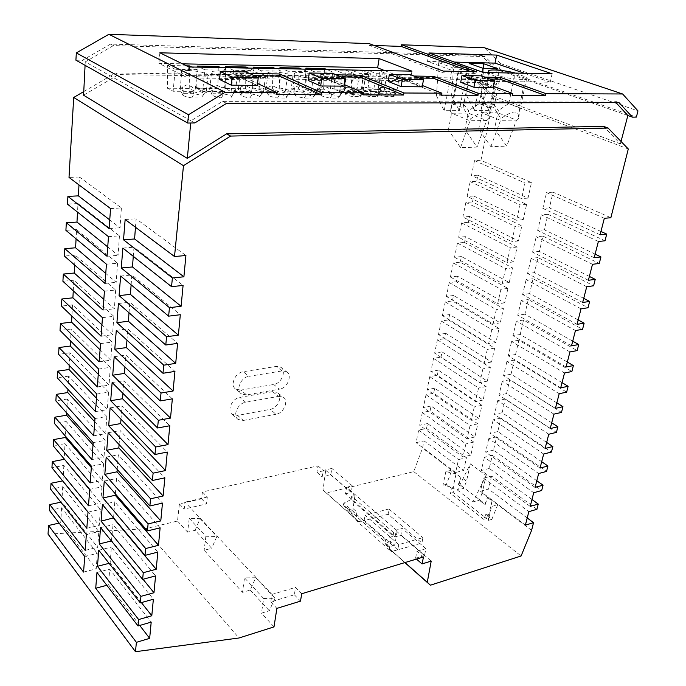 <?xml version="1.0" encoding="UTF-8"?>
<svg xmlns="http://www.w3.org/2000/svg" width="686" height="686" viewBox="0 0 686 686"><rect width="100%" height="100%" fill="white"/><g stroke="black" fill="none" stroke-linecap="round" stroke-linejoin="round"><path stroke-width="0.51" stroke-dasharray="3.43 2.57" d="M139.747 625.452L108.517 584.849L109.7 569.183L151.194 622.108M106.827 585.295L108.517 584.849M96.983 572.45L109.7 569.183M195.107 530.312L200.098 518.676L189.225 518.35L187.638 532.165L195.107 530.312L211.7 548.303L204.145 550.266L242.475 592.327L250.236 590.071L255.707 577.741L244.508 577.878L242.475 592.327M110.575 208.587L121.396 207.944L79.413 176.997L78.984 184.911M121.396 207.944L120.016 227.786L109.734 219.897M109.091 228.558L120.016 227.786M79.413 176.997L69.012 177.425M108.482 236.67L119.45 235.855L77.981 203.536L77.518 212.12M119.45 235.855L118.095 255.321L107.728 246.934M107.033 256.272L118.095 255.321M77.981 203.536L67.442 204.128M106.441 264.204L117.538 263.21L76.575 229.578L76.077 238.831M117.538 263.21L116.208 282.315L105.755 273.431M105.009 283.438L116.208 282.315M76.575 229.578L65.899 230.325M104.435 291.19L115.668 290.015L75.194 255.141L74.663 265.062M115.668 290.015L114.365 308.777L103.826 299.396M103.037 310.072L114.365 308.777M75.194 255.141L64.39 256.041M102.471 317.652L113.833 316.306L73.839 280.231L73.273 290.821M113.833 316.306L112.555 334.717L101.94 324.847M101.091 336.191L112.555 334.717M73.839 280.231L62.906 281.286M100.542 343.609L112.041 342.082L72.51 304.858L71.901 316.117M112.041 342.082L110.78 360.167L100.079 349.791M99.187 361.814L110.78 360.167M72.51 304.858L61.448 306.076M98.655 369.059L110.275 367.362L71.207 329.04L70.564 340.968M110.275 367.362L109.04 385.12L98.269 374.264M97.326 386.955L109.04 385.12M71.207 329.04L60.016 330.42M96.795 394.038L108.542 392.16L69.929 352.793L69.243 365.389M108.542 392.16L107.325 409.611L96.486 398.257M95.491 411.609L107.325 409.611M69.929 352.793L58.61 354.319M94.977 418.546L106.844 416.496L68.669 376.117L67.948 389.382M106.844 416.496L105.653 433.638L94.737 421.796M93.69 435.816L105.653 433.638M68.669 376.117L57.23 377.806M93.185 442.599L105.181 440.369L67.425 399.029L66.679 412.963M105.181 440.369L104.006 457.219L93.022 444.897M91.924 459.577L104.006 457.219M67.425 399.029L55.866 400.881M91.435 466.214L103.543 463.805L66.216 421.547L65.427 436.142M103.543 463.805L102.394 480.372L91.332 467.56M90.192 482.901L102.394 480.372M66.216 421.547L54.537 423.554M89.712 489.392L101.94 486.811L65.016 443.671L64.192 458.934M101.94 486.811L100.808 503.095L89.686 489.804M88.494 505.796L100.808 503.095M65.016 443.671L53.225 445.831M63.849 465.408L63.018 480.835L99.247 525.416L100.362 509.406L63.849 465.408L51.939 467.732M86.822 528.289L99.247 525.416M88.022 512.159L100.362 509.406M62.692 486.786L61.869 501.963L97.721 547.325L98.818 531.59L62.692 486.786L50.67 489.264M85.184 550.378L97.721 547.325M60.857 502.178L61.869 501.963M86.359 534.514L98.818 531.59M61.56 507.794L60.754 522.741L96.22 568.857L97.301 553.37L61.56 507.794L49.426 510.435M83.572 572.081L96.22 568.857M59.142 523.101L60.754 522.741M84.73 556.475L97.301 553.37M398.798 544.598L365.149 515.237L388.902 508.961L388.122 514.251L421.967 543.046L422.859 537.644L398.798 544.598L397.683 549.76L392.203 551.364L421.967 543.046M388.902 508.961L422.859 537.644M457.373 490.027L472.911 501.998L486.16 475.484L470.364 463.856L457.373 490.027L463.719 488.355L466.497 481.195L470.364 463.856M531.59 530.355L482.129 493.002L486.16 475.484M482.129 493.002L479.282 500.248L472.911 501.998M484.813 504.476L487.703 497.213L487.189 497.35L485.568 504.27L484.813 504.476L479.282 500.248M487.189 497.35L492.025 501.003L491.562 506.482L497.693 504.759L491.853 519.371L485.679 514.603L487.686 514.028L488.775 514.869L488.286 520.408L491.562 506.482M485.679 514.603L483.802 519.362L486.631 518.547L453.172 492.582L454.141 488.158L453.12 487.377L456.079 473.837L460.632 477.276L460.023 480.037L461.138 477.147L466.497 481.195M460.632 477.276L422.559 448.009L424.008 440.858L416.076 442.65L418.674 430.113L426.538 428.398L466.463 457.656L458.505 459.594L455.607 472.483L463.633 470.467L424.008 440.858M463.633 470.467L466.463 457.656M628.299 148.982L493.586 97.987L480.937 160.31L531.461 182.63L528.014 198.125L477.91 175.213L476.676 181.293L526.608 204.437L523.212 219.709L473.692 195.99L472.483 201.967L521.832 225.908L518.487 240.966L469.541 216.476L468.349 222.341L517.133 247.046L513.831 261.898L465.442 236.661L464.276 242.424L512.502 267.874L509.244 282.521L461.404 256.555L460.255 262.215L507.94 288.386L504.725 302.835L457.425 276.166L456.301 281.732L503.447 308.597L500.274 322.849L453.506 295.495L452.391 300.965L499.022 328.508L495.892 342.571L449.639 314.557L448.541 319.933L494.657 348.128L491.57 362.002L445.823 333.362L444.751 338.644L490.353 367.464L487.309 381.159L442.058 351.892L441.004 357.089L486.117 386.518L483.115 400.032L438.345 370.174L437.316 375.285L481.941 405.306L478.974 418.64L434.692 388.207L433.672 393.232L477.825 423.819L474.892 436.982L431.082 406.001L430.079 410.931L473.76 442.076L470.87 455.075L427.524 423.545L426.538 428.398M600.945 231.474L549.409 207.909L553.045 192.174L610.866 217.719M595.114 254.137L544.35 229.827L547.934 214.324L605.018 240.786M589.377 276.432L539.368 251.41L542.9 236.121L599.272 263.467M583.735 298.359L534.463 272.659L537.944 257.593L593.613 285.779M578.178 319.942L529.635 293.591L533.065 278.73L588.039 307.74M572.716 341.165L524.884 314.197L528.263 299.542L582.56 329.34M567.339 362.062L520.194 334.494L523.529 320.045L577.175 350.606M562.048 382.625L515.58 354.49L518.873 340.23L571.867 371.538M556.835 402.871L511.036 374.187L514.286 360.124L566.636 392.135M551.707 422.79L506.56 393.601L509.758 379.727L561.5 412.415M546.656 442.419L502.143 412.723L505.299 399.038L556.432 432.386M541.691 461.738L497.796 431.571L500.909 418.066L551.441 452.057M536.795 480.766L493.508 450.145L496.587 436.819L546.536 471.419M531.967 499.502L489.281 468.461L492.316 455.298L541.691 490.499M491.545 476.041L488.518 489.058L480.44 491.227L483.536 478.125L491.545 476.041L536.932 509.295M527.217 517.964L488.518 489.058M492.025 501.003L488.775 514.869M486.631 518.547L487.686 514.028M459.148 484.102L458.402 484.29L460.006 480.029L459.148 484.102L485.568 504.27M483.802 519.362L450.368 493.32L453.172 492.582M454.141 488.158L452.151 488.681L450.368 493.32M452.151 488.681L449.433 486.58L453.12 487.377M446.466 484.29L442.985 485.182L449.433 486.58L446.466 484.29L451.851 470.133L445.84 471.634L456.079 473.837M458.402 484.29L463.719 488.355M627.862 115.531L495.532 69.097L499.425 69.183L636.394 117.083M109.091 563.335L110.154 563.069L111.355 547.136L153.364 599.23M98.758 550.223L111.355 547.136M141.385 602.582L110.154 563.069M111.432 540.98L113.053 524.687L155.568 575.906M100.559 527.594L113.053 524.687M143.022 579.258L111.827 540.885M113.567 517.87L114.776 501.809L157.823 552.119M102.403 504.544L114.776 501.809M115.368 493.886L116.534 478.502L160.121 527.851M104.272 481.058L116.534 478.502M117.212 469.456L118.318 454.758L162.471 503.104M106.184 457.125L118.318 454.758M119.09 444.571L120.144 430.551L164.863 477.842M108.131 432.746L120.144 430.551M121.002 419.206L122.005 405.88L167.298 452.057M110.112 407.887L122.005 405.88M122.948 393.361L123.9 380.721L169.794 425.74M112.135 382.548L123.9 380.721M124.938 367.019L125.838 355.074L172.34 398.866M114.193 356.711L125.838 355.074M126.961 340.153L127.81 328.903L174.939 371.418M116.294 330.36L127.81 328.903M129.019 312.765L129.817 302.209L177.597 343.377M118.446 303.478L129.817 302.209M131.129 284.827L131.875 274.966L180.307 314.728M120.633 276.055L131.875 274.966M133.273 256.332L133.967 247.166L183.085 285.445M122.863 248.075L133.967 247.166M135.468 227.255L136.102 218.791L185.915 255.509M125.144 219.511L136.102 218.791M83.581 95.2L118.575 74.594L476.033 79.55L493.903 96.212L499.151 70.366L484.942 56.621L113.464 45.576L85.253 61.894L190.94 120.787L190.725 123M83.761 91.581L115.582 72.956L118.575 74.594M621.027 141.445L620.384 143.863L603.474 126.353M194.824 122.948L190.94 120.787L222.667 101.357L614.459 100.996L615.882 102.54M85.081 65.324L85.253 61.894L82.389 60.299L110.575 44.093L481.401 55.403L495.532 69.097M75.906 60.162L82.389 60.299M470.87 71.636L475.87 73.445L442.985 72.853L369.042 45.293L369.197 43.621M369.042 45.293L374.179 45.473M499.425 69.183L500.566 63.592L484.419 47.754M484.942 56.621L481.401 55.403M110.575 44.093L113.464 45.576M257.319 85.407L245.288 79.748L219.494 79.447M422.224 86.822L409.216 81.694L388.199 81.445M344.029 86.153L331.424 80.768L308.203 80.494M493.097 87.431L479.814 82.526L460.709 82.303M249.498 73.488L235.718 73.273L257.55 83.495M335.96 74.843L320.739 74.603L344.261 84.601M414.001 76.052L397.674 75.803L422.447 85.536M484.779 77.158L467.62 76.892L493.32 86.342M411.952 71.147L410.305 80.674L187.793 77.887L158.938 63.361L182.467 63.841M188.856 66.962L187.793 77.887M159.855 52.796L158.938 63.361M384.769 70.641L410.305 80.674M397.683 549.76L364.137 520.288L357.8 521.977L391.26 551.638L392.203 551.364L389.348 548.706L404.997 562.554M324.418 69.509L323.586 89.24L329.897 92.018L332.821 72.021L326.905 69.552M332.821 72.021L314.102 71.696L311.273 91.924L305.021 89.12L323.586 89.24M311.273 91.924L329.897 92.018M305.021 89.12L305.819 68.171M314.102 71.696L308.237 69.2M395.025 536.881L396.379 530.072L346.593 487.266L345.444 493.834L395.025 536.881L400.856 535.226L402.219 528.443L396.379 530.072M404.86 562.589L392.521 551.664M364.137 520.288L365.149 515.237M48.037 534.111L144.737 528.889L177.502 521.043L179.398 503.91L201.581 498.816L202.396 491.965L317.97 465.837L316.915 472.294L325.696 470.279L323.046 490.001L355.854 519.045L356.909 512.013L353.007 508.592L354.962 495.464L351.644 496.295L393.687 532.653L397.057 531.71L431.202 561.105M397.057 531.71L394.776 545.216L390.548 541.511L389.348 548.706M370.371 73.565L367.499 91.615L361.942 89.266L362.894 70.555L370.371 73.565L359.524 73.385L352.072 70.358L362.894 70.555M273.028 68.54L272.402 88.906L278.542 91.77L281.2 71.13L275.438 68.583M281.2 71.13L261.255 70.778L258.699 91.675L278.542 91.77M253.203 67.151L252.628 88.777L258.699 91.675M261.255 70.778L255.552 68.214M252.628 88.777L272.402 88.906M233.514 70.298L231.122 91.538L251.616 91.641L254.129 70.658L233.514 70.298L227.915 67.691M225.6 66.619L225.154 88.597L231.122 91.538M225.154 88.597L245.571 88.726L251.616 91.641M246.085 68.034L245.571 88.726M254.129 70.658L248.452 68.077M189.499 66.971L189.233 88.365L195.056 91.367L197.225 69.672L191.763 67.014M197.225 69.672L175.187 69.295L173.146 91.255L195.056 91.367M175.187 69.295L167.598 65.496L167.427 88.22L173.146 91.255M186.609 65.865L167.598 65.496M167.427 88.22L189.233 88.365M299.13 69.029L298.393 89.077L304.627 91.898L307.422 71.584L301.574 69.08M307.422 71.584L288.103 71.25L285.402 91.804L304.627 91.898M279.931 67.674L279.236 88.948L285.402 91.804M288.103 71.25L282.315 68.711M279.236 88.948L298.393 89.077M202.396 491.965L207.318 497.016L206.486 503.893L184.225 509.089L185.006 502.135L271.948 594.419L270.807 601.879L294.345 594.788L295.537 587.413L301.72 593.742M201.581 498.816L206.486 503.893M294.345 594.788L300.494 601.15M270.807 601.879L276.878 608.379M271.948 594.419L295.537 587.413M346.593 487.266L352.321 485.868L351.146 492.428L330.763 474.875L322.171 476.881L323.243 470.399L331.853 468.418L330.763 474.875M345.444 493.834L351.146 492.428M304.275 98.047L307.088 93.485L312.284 92.087L315.723 93.519C317.481 93.15 317.97 92.567 317.189 91.761L317.061 91.641C314.565 89.935 309.849 88.648 302.92 87.774L298.256 85.793L294.345 87.714L295.563 94.033L295.006 95.14C296.318 96.314 299.413 97.283 304.275 98.047L312.953 98.055L313.288 96.803C311.761 95.68 308.726 94.771 304.198 94.068L295.563 94.033M314.197 78.504C318.716 78.487 320.431 77.87 319.342 76.635C315.449 74.32 309.026 72.905 300.074 72.39C295.46 72.382 293.702 73.008 294.8 74.26C298.727 76.592 305.193 78.007 314.197 78.504M315.723 93.519L312.953 98.055M304.198 94.068L302.92 87.774M294.345 87.714L292.759 89.497C295.1 91.238 299.876 92.567 307.088 93.485M330.155 98.072L333.027 93.588L338.112 92.216L341.388 93.622L342.597 91.847C340.102 90.14 335.377 88.846 328.431 87.962L323.903 86.007L320.122 87.902L321.322 94.128L320.842 95.157C322.154 96.323 325.258 97.301 330.155 98.072L338.558 98.081L338.833 96.915C337.306 95.791 334.262 94.865 329.692 94.154L321.322 94.128M340.102 78.839C344.381 78.83 346.001 78.247 344.972 77.072C341.079 74.765 334.691 73.342 325.799 72.819C321.442 72.81 319.787 73.402 320.816 74.594C324.744 76.918 331.175 78.333 340.102 78.839M341.388 93.622L338.558 98.081M329.692 94.154L328.431 87.962M320.122 87.902L318.681 89.583C321.022 91.324 325.807 92.661 333.027 93.588M193.572 93.682L192.251 86.959L186.986 84.841L182.476 86.89C179.981 87.311 179.157 88.014 179.998 89.017L180.135 89.154C182.485 90.878 187.227 92.181 194.352 93.047L200.072 91.555L204.222 93.09L202.421 96.323C200.904 95.225 197.945 94.342 193.572 93.682L183.719 93.648L182.776 95.088C184.097 96.254 187.115 97.198 191.848 97.927L201.753 97.935M188.376 70.521C182.553 70.521 180.332 71.293 181.687 72.836C185.632 75.177 192.26 76.575 201.555 77.021C207.275 76.995 209.453 76.223 208.09 74.714C204.196 72.382 197.628 70.984 188.376 70.521M182.476 86.89L183.719 93.648M191.848 97.927L194.352 93.047M204.222 93.09C206.709 92.627 207.438 91.89 206.409 90.861L206.246 90.724C203.751 89.043 199.086 87.791 192.251 86.959M221.381 97.961L223.97 93.167L229.553 91.701L233.506 93.202C235.787 92.773 236.456 92.07 235.495 91.101L235.341 90.972C232.837 89.283 228.164 88.014 221.304 87.173L216.193 85.09L211.845 87.105L213.089 93.75L212.248 95.097C213.578 96.263 216.613 97.223 221.381 97.961L230.959 97.969L231.525 96.452C229.999 95.345 227.032 94.454 222.607 93.785L213.089 93.75M231.156 77.415C236.541 77.389 238.591 76.652 237.305 75.22C233.411 72.896 226.877 71.49 217.702 71.01C212.223 71.01 210.122 71.747 211.417 73.213C215.353 75.546 221.938 76.952 231.156 77.415M233.506 93.202L230.959 97.969M222.607 93.785L221.304 87.173M211.845 87.105C209.556 87.499 208.81 88.168 209.59 89.103L209.727 89.24C212.077 90.972 216.827 92.284 223.97 93.167M325.696 470.279L354.962 495.464M189.225 518.35L205.86 536.263L216.836 536.461L211.7 548.303M205.86 536.263L204.145 550.266M263.664 598.501L274.957 598.192L269.306 610.754L261.469 613.155L263.664 598.501L244.508 577.878M207.318 497.016L185.006 502.135M179.398 503.91L184.225 509.089M250.699 93.879L249.404 87.379L244.448 85.33L240.254 87.311C238.153 87.688 237.467 88.314 238.205 89.197L238.334 89.326C240.675 91.067 245.434 92.378 252.602 93.279L258.056 91.83L261.82 93.313L259.677 96.58C258.15 95.465 255.158 94.565 250.699 93.879L241.481 93.845L240.752 95.114C242.072 96.28 245.134 97.241 249.927 97.987L259.188 97.995M246.068 71.49C240.897 71.481 238.917 72.176 240.143 73.573C244.079 75.906 250.622 77.312 259.762 77.784C264.839 77.767 266.768 77.072 265.551 75.709C261.658 73.385 255.166 71.979 246.068 71.49M240.254 87.311L241.481 93.845M249.927 97.987L252.602 93.279M261.82 93.313C263.913 92.902 264.513 92.241 263.621 91.332L263.475 91.204C260.972 89.506 256.281 88.237 249.404 87.379M352.321 485.868L331.853 468.418M423.511 556.963L416.994 551.338L415.545 558.267L416.479 559.081M416.994 551.338L425.946 548.68L424.48 555.574L400.856 535.226M425.946 548.68L402.219 528.443M415.545 558.267L424.48 555.574M289.218 93.416C291.13 93.03 291.67 92.413 290.838 91.555L290.701 91.427C288.206 89.729 283.498 88.443 276.595 87.576L271.785 85.561L267.737 87.516C265.816 87.868 265.19 88.46 265.868 89.291L265.997 89.412C268.337 91.152 273.105 92.473 280.291 93.382L285.616 91.958L289.218 93.416L286.508 98.029L286.911 96.692C285.385 95.577 282.375 94.668 277.873 93.973L268.955 93.948L268.32 95.122C269.641 96.297 272.719 97.258 277.547 98.021L286.508 98.029M287.425 78.153C292.219 78.135 294.037 77.475 292.888 76.18C288.995 73.856 282.538 72.45 273.508 71.944C268.629 71.936 266.76 72.596 267.917 73.925C271.853 76.257 278.353 77.664 287.425 78.153M277.547 98.021L280.291 93.382M267.737 87.516L268.955 93.948M277.873 93.973L276.595 87.576M218.259 67.511L217.865 88.545L223.799 91.504L226.148 70.178L220.575 67.554M226.148 70.178L204.84 69.809L202.619 91.401L223.799 91.504M197.079 66.062L196.771 88.408L202.619 91.401M204.84 69.809L199.343 67.159M196.771 88.408L217.865 88.545M245.288 79.748L246.197 71.97M409.216 81.694L410.425 74.671M331.424 80.768L332.504 73.393M479.814 82.526L481.135 75.837M483.476 72.493L481.735 81.308L427.489 61.397L454.406 62.083M428.99 52.985L427.489 61.397M524.413 73.265L550.223 82.174L481.735 81.308M479.9 71.215C464.885 68.651 457.622 68.711 458.128 71.387L469.275 75.769C482.798 79.387 500.531 80.065 496.801 76.901L485.611 72.536M515.418 73.093L526.857 77.501C530.329 80.485 513.454 79.756 500.257 76.275L489.984 72.613M467.509 67.914L453.858 63.018L438.688 62.64L452.271 67.588L444.219 110.703L459.32 110.592L467.509 67.914L452.271 67.588M552.076 73.779L550.223 82.174M488.775 118.764L486.648 120.522L468.126 113.079L468.632 110.712C460.658 98.938 454.535 98.981 450.265 110.849L451.774 104.992L452.82 103.672L463.093 107.771L470.313 119.004C482.704 110.094 488.852 110.017 488.775 118.764L489.907 110.918L489.521 107.625L495.875 76.197M463.093 107.771L469.275 75.769M452.82 103.672L458.831 71.944M489.521 107.625L479.171 103.603L468.632 110.712M448.412 129.843L451.568 113.224L468.126 113.079L464.919 129.508L448.412 129.843L460.555 147.636L477.079 147.096L464.919 129.508M460.555 147.636L470.004 120.762L486.648 120.522L477.079 147.096M450.265 110.849L451.568 113.224L470.004 120.762L470.313 119.004M479.171 103.603L485.336 72.527M518.607 118.369L516.507 120.101L497.847 112.804L498.319 110.489C490.619 98.956 484.745 98.998 480.697 110.618L482.172 105.275L483.51 103.595L493.869 107.608L500.9 118.601C513.128 109.88 519.028 109.803 518.607 118.369L519.645 111.372L519.216 107.47L525.75 76.686M493.869 107.608L500.257 76.275M483.51 103.595L489.727 72.519M519.216 107.47L508.798 103.526L498.319 110.489M478.691 129.234L481.949 112.95L497.847 112.804L494.537 128.908L478.691 129.234L490.876 146.65L506.74 146.135L494.537 128.908M490.876 146.65L500.54 120.324L516.507 120.101L506.74 146.135M480.697 110.618L481.949 112.95L500.54 120.324L500.9 118.601M508.798 103.526L515.143 73.085M453.858 63.018L451.551 95.826L436.459 95.783L444.219 110.703M451.551 95.826L459.32 110.592M436.459 95.783L438.688 62.64M482.833 68.248L474.506 110.48L488.998 110.377L497.453 68.566M483.347 68.257L481.212 95.903L466.729 95.86L474.506 110.48M481.212 95.903L488.998 110.377M466.729 95.86L469.13 63.395M476.427 71.738L475.87 73.445M443.293 71.104L442.985 72.853M363.426 94.882L320.705 76.618L320.739 74.603M340.908 76.909L320.705 76.618M222.667 101.357L226.586 103.354M618.952 102.54L614.459 100.996M489.993 79.044L467.492 78.719L512.485 95.345M467.62 76.892L467.492 78.719M419.103 78.032L397.588 77.724L441.664 95.131M397.674 75.803L397.588 77.724M276.544 94.617L235.735 75.4L235.718 73.273M235.727 75.4L254.223 75.666M232.314 414.413L238.085 419.455L243.384 420.458L237.579 415.407L270.138 409.362C278.104 408.333 283.172 395.393 277.093 392.323L283.001 397.057C289.106 400.144 284.055 413.212 276.055 414.267L270.138 409.362M238.085 419.455C232.357 415.845 237.673 403.231 245.674 402.253L278.525 396.379L272.642 391.637L277.093 392.323M272.642 391.637L239.911 397.383C231.937 398.334 226.612 410.811 232.305 414.404L237.579 415.407M240.846 390.094L235.864 389.211C229.681 385.781 234.955 372.567 243.221 371.718L276.201 366.418L280.351 367.001C286.911 369.891 281.903 383.551 273.654 384.486L240.846 390.094L246.6 394.904L279.519 389.159L273.654 384.486M323.046 490.001L326.253 492.985L413.752 471.634L422.559 448.009M493.586 97.987L472.405 78.213L115.582 72.956M477.91 175.213L471.445 175.547L474.549 160.575L480.937 160.31M473.692 195.99L467.115 196.428L470.184 181.653L476.676 181.293M469.541 216.476L462.853 217.008L465.871 202.421L472.483 201.967M465.442 236.661L458.651 237.287L461.627 222.899L468.349 222.341M461.404 256.555L454.501 257.284L457.451 243.084L464.276 242.424M457.425 276.166L450.419 276.998L453.326 262.978L460.255 262.215M453.506 295.495L446.389 296.438L449.253 282.589L456.301 281.732M449.639 314.557L442.41 315.603L445.248 301.934L452.391 300.965M445.823 333.362L438.491 334.502L441.295 321.005L448.541 319.933M442.058 351.892L434.632 353.144L437.394 339.819L444.751 338.644M438.345 370.174L430.817 371.538L433.543 358.375L441.004 357.089M434.692 388.207L427.061 389.674L429.753 376.674L437.316 375.285M431.082 406.001L423.348 407.57L426.015 394.724L433.672 393.232M427.524 423.545L419.686 425.226L422.319 412.535L430.079 410.931M278.525 396.379L283.001 397.057M243.384 420.458L276.055 414.267M280.342 366.993L286.199 371.503L282.032 370.929L248.941 376.348L243.221 371.718M286.199 371.503C292.793 374.402 287.803 388.19 279.519 389.159M246.6 394.904L241.592 394.021C235.375 390.574 240.64 377.223 248.941 376.348M413.752 471.634L521.094 555.986M388.122 514.251L359.052 522.029L326.253 492.985M359.052 522.029L355.854 519.045M553.045 192.174L546.562 192.603L604.332 218.302M549.409 207.909L542.84 208.415L546.562 192.603M547.934 214.324L541.331 214.864L598.372 241.489M544.35 229.827L537.67 230.453L541.331 214.864M542.9 236.121L536.186 236.781L592.498 264.299M539.368 251.41L532.576 252.148L536.186 236.781M537.944 257.593L531.118 258.356L586.727 286.739M534.463 272.659L527.56 273.517L531.118 258.356M533.065 278.73L526.128 279.614L581.042 308.82M529.635 293.591L522.621 294.551L526.128 279.614M528.263 299.542L521.214 300.537L575.451 330.549M524.884 314.197L517.75 315.277L521.214 300.537M523.529 320.045L516.369 321.159L569.946 351.935M520.194 334.494L512.957 335.694L516.369 321.159M518.873 340.23L511.602 341.465L564.527 372.995M515.58 354.49L508.232 355.802L511.602 341.465M514.286 360.124L506.903 361.479L559.193 393.721M511.036 374.187L503.584 375.628L506.903 361.479M509.758 379.727L502.272 381.193L553.936 414.138M506.56 393.601L498.996 395.153L502.272 381.193M505.299 399.038L497.71 400.624L548.766 434.238M502.143 412.723L494.477 414.395L497.71 400.624M500.909 418.066L493.217 419.772L543.672 454.029M497.796 431.571L490.027 433.363L493.217 419.772M496.587 436.819L488.784 438.637L538.656 473.529M493.508 450.145L485.637 452.057L488.784 438.637M492.316 455.298L484.419 457.245L533.708 492.737M489.281 468.461L481.306 470.493L484.419 457.245M483.536 478.125L528.837 511.662M491.853 519.371L488.286 520.408M445.84 471.634L442.985 485.182M525.373 525.142L480.44 491.227M530.192 506.405L481.306 470.493M535.089 487.386L485.637 452.057M540.053 468.075L490.027 433.363M545.096 448.481L494.477 414.395M550.223 428.579L498.996 395.153M555.42 408.376L503.584 375.628M560.702 387.856L508.232 355.802M566.061 367.01L512.957 335.694M571.515 345.847L517.75 315.277M577.046 324.341L522.621 294.551M582.671 302.483L527.56 273.517M588.382 280.282L532.576 252.148M594.196 257.713L537.67 230.453M600.096 234.775L542.84 208.415M472.405 78.213L476.033 79.55M620.384 143.863L493.903 96.212M500.566 63.592L637.963 110.875M474.549 160.575L524.996 183.016L521.471 198.58L471.445 175.547M528.014 198.125L521.471 198.58M531.461 182.63L524.996 183.016M470.184 181.653L520.039 204.925L516.558 220.275L467.115 196.428M523.212 219.709L516.558 220.275M526.608 204.437L520.039 204.925M465.871 202.421L515.152 226.5L511.722 241.635L462.853 217.008M518.487 240.966L511.722 241.635M521.832 225.908L515.152 226.5M461.627 222.899L510.333 247.749L506.954 262.678L458.651 237.287M513.831 261.898L506.954 262.678M517.133 247.046L510.333 247.749M457.451 243.084L505.591 268.689L502.255 283.412L454.501 257.284M509.244 282.521L502.255 283.412M512.502 267.874L505.591 268.689M453.326 262.978L500.917 289.312L497.633 303.838L450.419 276.998M504.725 302.835L497.633 303.838M507.94 288.386L500.917 289.312M449.253 282.589L496.321 309.635L493.071 323.964L446.389 296.438M500.274 322.849L493.071 323.964M503.447 308.597L496.321 309.635M445.248 301.934L491.785 329.657L488.578 343.797L442.41 315.603M495.892 342.571L488.578 343.797M499.022 328.508L491.785 329.657M441.295 321.005L487.309 349.388L484.153 363.348L438.491 334.502M491.57 362.002L484.153 363.348M494.657 348.128L487.309 349.388M437.394 339.819L482.91 368.836L479.788 382.617L434.632 353.144M487.309 381.159L479.788 382.617M490.353 367.464L482.91 368.836M433.543 358.375L478.562 388.01L475.484 401.61L430.817 371.538M483.115 400.032L475.484 401.61M486.117 386.518L478.562 388.01M429.753 376.674L474.283 406.909L471.239 420.329L427.061 389.674M478.974 418.64L471.239 420.329M481.941 405.306L474.283 406.909M426.015 394.724L470.064 425.543L467.063 438.791L423.348 407.57M474.892 436.982L467.063 438.791M477.825 423.819L470.064 425.543M422.319 412.535L465.897 443.911L462.939 456.996L419.686 425.226M470.87 455.075L462.939 456.996M473.76 442.076L465.897 443.911M455.607 472.483L416.076 442.65M418.674 430.113L458.505 459.594M144.737 528.889L238.985 637.997M177.502 521.043L187.638 532.165M250.236 590.071L269.306 610.754M273.997 626.901L261.469 613.155M200.098 518.676L216.836 536.461M255.707 577.741L274.957 598.192M317.97 465.837L323.243 470.399M316.915 472.294L322.171 476.881M343.463 505.016L343.789 503.172L351.06 499.571L393.009 536.032L385.575 539.925L385.206 541.829L343.463 505.016L347.365 510.05L351.258 513.497L357.8 521.977M351.258 513.497L356.909 512.013M390.548 541.511L384.812 543.149L389.031 546.871L385.206 541.829M391.26 551.638L384.812 543.149M347.365 510.05L353.007 508.592M351.06 499.571L351.644 496.295M393.687 532.653L393.009 536.032M394.776 545.216L389.031 546.871M385.575 539.925L343.789 503.172M378.792 79.207C371.718 78.779 366.616 77.647 363.477 75.794C362.723 74.911 363.932 74.474 367.121 74.482C374.162 74.92 379.238 76.06 382.359 77.904C383.114 78.77 381.922 79.199 378.792 79.207M342.348 73.093L353.427 73.282L350.632 91.53L339.596 91.47L342.348 73.093L334.957 70.041L346.001 70.246L353.427 73.282M361.616 78.976C354.516 78.564 349.388 77.424 346.25 75.571C345.461 74.654 346.722 74.199 350.031 74.208C357.114 74.637 362.208 75.777 365.329 77.629C366.118 78.521 364.875 78.976 361.616 78.976M376.34 73.668L386.955 73.848L384.014 91.701L373.433 91.65L376.34 73.668L368.836 70.667L379.418 70.864L386.955 73.848M383.843 74.757C390.849 75.194 395.908 76.335 399.029 78.17C399.749 79.01 398.6 79.422 395.59 79.43C388.559 78.993 383.474 77.861 380.336 76.017C379.607 75.168 380.781 74.748 383.843 74.757M369.505 96.537L370.937 94.694L376.674 92.241C369.625 91.864 364.549 90.715 361.436 88.794C360.69 87.877 361.899 87.405 365.081 87.388C362.774 87.748 361.771 88.931 362.071 90.938L362.594 94.239C363.529 95.105 365.827 95.877 369.505 96.537L377.351 96.555L378.672 94.719C379.547 93.347 378.878 92.516 376.674 92.241C379.795 92.207 380.987 91.744 380.241 90.844C377.154 88.931 372.095 87.774 365.081 87.388C367.559 87.782 369.128 88.983 369.78 90.981L370.474 93.648L362.654 93.613M377.351 96.555L377.257 95.817C376.168 94.985 373.904 94.256 370.474 93.648M339.596 91.47L334.108 89.086L334.957 70.041M334.108 89.086L345.118 89.154L346.001 70.246M350.632 91.53L345.118 89.154M352.338 96.503L353.762 94.642L359.55 92.156C352.475 91.787 347.373 90.638 344.261 88.717C343.48 87.765 344.741 87.276 348.042 87.251C345.684 87.611 344.655 88.811 344.955 90.844L345.461 94.205C346.396 95.08 348.685 95.843 352.338 96.503L360.356 96.52L361.668 94.668C362.525 93.27 361.822 92.439 359.55 92.156C362.8 92.121 364.043 91.641 363.263 90.706C360.176 88.786 355.099 87.637 348.042 87.251C350.58 87.654 352.175 88.863 352.827 90.886L353.53 93.579L345.538 93.545M360.356 96.52L360.279 95.74C359.181 94.908 356.934 94.188 353.53 93.579M373.433 91.65L367.868 89.309L368.836 70.667M367.868 89.309L378.415 89.377L379.418 70.864M384.014 91.701L378.415 89.377M378.818 91.032C378.509 89.043 379.487 87.877 381.75 87.516C384.186 87.911 385.721 89.094 386.364 91.075L387.058 93.708L379.401 93.682L378.818 91.032L378.466 91.881C379.761 93.013 382.857 93.973 387.753 94.754L386.304 96.572L393.978 96.589L395.325 94.779C396.208 93.416 395.573 92.593 393.421 92.327L387.753 94.754M379.401 93.682L379.367 94.265C380.293 95.131 382.599 95.903 386.304 96.572M393.978 96.589L393.875 95.894C392.786 95.054 390.514 94.325 387.058 93.708M367.499 91.615L356.694 91.555L359.524 73.385M356.694 91.555L351.163 89.197L352.072 70.358M351.163 89.197L361.942 89.266M245.674 402.253L239.911 397.383M282.032 370.929L276.201 366.418M370.937 94.694C366.058 93.922 362.971 92.97 361.676 91.83L362.071 90.938M369.78 90.981C374.324 91.684 377.36 92.593 378.878 93.69L378.672 94.719M353.762 94.642C348.9 93.871 345.813 92.919 344.518 91.778L344.955 90.844M352.827 90.886C357.363 91.59 360.382 92.49 361.899 93.588L361.668 94.668M393.421 92.327C396.422 92.293 397.571 91.847 396.86 90.972C393.764 89.069 388.73 87.911 381.75 87.516C378.698 87.534 377.523 87.988 378.243 88.871C381.356 90.784 386.415 91.933 393.421 92.327M386.364 91.075C390.934 91.787 393.978 92.696 395.496 93.793L395.325 94.779M317.189 91.761L319.342 76.635M313.288 96.803L317.061 91.641M295.006 95.14L292.648 89.377M342.726 91.967L344.972 77.072M338.833 96.915L342.597 91.847M320.842 95.157L318.57 89.472M180.135 89.154L181.687 72.836M182.776 95.088L179.998 89.017M202.421 96.323L206.246 90.724M235.495 91.101L237.305 75.22M231.525 96.452L235.341 90.972M212.248 95.097L209.59 89.103M238.334 89.326L240.143 73.573M240.752 95.114L238.205 89.197M259.677 96.58L263.475 91.204M290.838 91.555L292.888 76.18M268.32 95.122L265.868 89.291M286.911 96.692L290.701 91.427M489.907 110.918L496.801 76.901M451.774 104.992L458.128 71.387M519.645 111.372L526.857 77.501M482.172 105.275L488.844 71.859M235.873 389.219L241.592 394.021M362.594 94.239L361.436 88.794L363.477 75.794M377.257 95.817L380.241 90.844L382.359 77.904M360.279 95.74L363.263 90.706L365.329 77.629M346.25 75.571L344.261 88.717L345.461 94.205M393.875 95.894L396.86 90.972L399.029 78.17M379.367 94.265L378.243 88.871L380.336 76.017M209.727 89.24L211.417 73.213M206.409 90.861L208.09 74.714M318.681 89.583L320.816 74.594M292.759 89.497L294.8 74.26M263.621 91.332L265.551 75.709M265.997 89.412L267.917 73.925"/><path stroke-width="1.03" d="M139.747 625.452L149.659 638.34L136.394 642.336L95.723 588.236L106.827 585.295M149.659 638.34L151.194 622.108L138.015 625.958L138.649 619.561L97.472 566.284L98.758 550.223L140.296 602.891L140.939 596.348L99.256 543.929L100.559 527.594L142.619 579.37L143.28 572.673L101.074 521.154L102.403 504.544L144.986 555.386L145.664 548.534L102.926 497.959L104.272 481.058L147.404 530.921L148.099 523.907L104.812 474.335L106.184 457.125L149.865 505.968L150.577 498.791L106.733 450.256L108.131 432.746L152.386 480.5L153.107 473.151L108.688 425.714L110.112 407.887L154.95 454.518L155.696 446.998L110.686 400.701L112.135 382.548L157.566 427.995L158.329 420.286L112.718 375.191L114.193 356.711L160.241 400.916L161.021 393.018L114.794 349.191L116.294 330.36L162.976 373.261L163.774 365.175L116.912 322.66L118.446 303.478L165.763 345.015L166.587 336.723L119.072 295.606L120.633 276.055L168.619 316.152L169.459 307.662L121.276 267.994L122.863 248.075L171.534 286.662L172.392 277.959L123.523 239.817L125.144 219.511L174.51 256.53L183.479 165.695L230.599 136.068L608.07 128.042L603.474 126.353L226.586 133.864L230.599 136.068M95.723 588.236L96.983 572.45L138.015 625.958M136.394 642.336L135.468 651.7L238.985 637.997L273.997 626.901L276.878 608.379L300.494 601.15L301.72 593.742L423.511 556.963L422.027 563.918L431.202 561.105L427.275 582.277L430.396 585.201L521.094 555.986L531.59 530.355L533.537 522.681L527.217 517.964M608.07 128.042L628.299 148.982L610.866 217.719L604.332 218.302L600.096 234.775L606.716 234.106L605.018 240.786L598.372 241.489L594.196 257.713L600.927 256.924L599.272 263.467L592.498 264.299L588.382 280.282L595.234 279.365L593.613 285.779L586.727 286.739L582.671 302.483L589.643 301.446L588.039 307.74L581.042 308.82L577.046 324.341L584.129 323.166L582.56 329.34L575.451 330.549L571.515 345.847L578.71 344.544L577.175 350.606L569.946 351.935L566.061 367.01L573.367 365.587L571.867 371.538L564.527 372.995L560.702 387.856L568.119 386.304L566.636 392.135L559.193 393.721L555.42 408.376L562.949 406.695L561.5 412.415L553.936 414.138L550.223 428.579L557.855 426.769L556.432 432.386L548.766 434.238L545.096 448.481L552.847 446.535L551.441 452.057L543.672 454.029L540.053 468.075L547.908 466.008L546.536 471.419L538.656 473.529L535.089 487.386L543.046 485.182L541.691 490.499L533.708 492.737L530.192 506.405L538.253 504.073L536.932 509.295L528.837 511.662L525.373 525.142L533.537 522.681M174.51 256.53L185.915 255.509L183.899 276.792L172.392 277.959M171.534 286.662L183.085 285.445L181.104 306.29L169.459 307.662M168.619 316.152L180.307 314.728L178.377 335.145L166.587 336.723M165.763 345.015L177.597 343.377L175.702 363.391L163.774 365.175M162.976 373.261L174.939 371.418L173.078 391.029L161.021 393.018M160.241 400.916L172.34 398.866L170.514 418.091L158.329 420.286M157.566 427.995L169.794 425.74L168.01 444.597L155.696 446.998M154.95 454.518L167.298 452.057L165.549 470.553L153.107 473.151M152.386 480.5L164.863 477.842L163.139 495.987L150.577 498.791M149.865 505.968L162.471 503.104L160.781 520.906L148.099 523.907M147.404 530.921L160.121 527.851L158.466 545.327L145.664 548.534M144.986 555.386L157.823 552.119L156.202 569.269L143.28 572.673M142.619 579.37L155.568 575.906L153.973 592.738L140.939 596.348M140.296 602.891L153.364 599.23L151.795 615.762L138.649 619.561M135.468 651.7L48.037 534.111L48.543 525.493L83.572 572.081L84.73 556.475L49.426 510.435L49.769 504.562L85.184 550.378L86.359 534.514L50.67 489.264L51.021 483.27L86.822 528.289L88.022 512.159L51.939 467.732L52.299 461.618L88.494 505.796L89.712 489.392L53.225 445.831L53.594 439.589L90.192 482.901L91.435 466.214L54.537 423.554L54.914 417.174L91.924 459.577L93.185 442.599L55.866 400.881L56.252 394.373L93.69 435.816L94.977 418.546L57.23 377.806L57.615 371.16L95.491 411.609L96.795 394.038L58.61 354.319L59.005 347.536L97.326 386.955L98.655 369.059L60.016 330.42L60.419 323.483L99.187 361.814L100.542 343.609L61.448 306.076L61.86 298.993L101.091 336.191L102.471 317.652L62.906 281.286L63.326 274.057L103.037 310.072L104.435 291.19L64.39 256.041L64.818 248.649L105.009 283.438L106.441 264.204L65.899 230.325L66.345 222.77L107.033 256.272L108.482 236.67L67.442 204.128L67.897 196.402L109.091 228.558L110.575 208.587L69.012 177.425L73.711 97.463L183.479 165.695M78.984 184.911L78.401 195.862L109.734 219.897M67.897 196.402L78.401 195.862M77.518 212.12L76.978 222.075L107.728 246.934M66.345 222.77L76.978 222.075M76.077 238.831L75.597 247.792L105.755 273.431M64.818 248.649L75.597 247.792M74.663 265.062L74.234 273.037L103.826 299.396M63.326 274.057L74.234 273.037M73.273 290.821L72.896 297.827L101.94 324.847M61.86 298.993L72.896 297.827M71.901 316.117L71.576 322.154L100.079 349.791M60.419 323.483L71.576 322.154M70.564 340.968L70.289 346.053L98.269 374.264M59.005 347.536L70.289 346.053M69.243 365.389L69.02 369.514L96.486 398.257M57.615 371.16L69.02 369.514M67.948 389.382L67.777 392.564L94.737 421.796M56.252 394.373L67.777 392.564M66.679 412.963L66.559 415.21L93.022 444.897M54.914 417.174L66.559 415.21M65.427 436.142L65.359 437.471L91.332 467.56M53.594 439.589L65.359 437.471M64.192 458.934L89.686 489.804M52.299 461.618L64.175 459.337M51.021 483.27L62.64 480.912M49.769 504.562L60.857 502.178M48.543 525.493L59.142 523.101M606.716 234.106L600.945 231.474M600.927 256.924L595.114 254.137M595.234 279.365L589.377 276.432M589.643 301.446L583.735 298.359M584.129 323.166L578.178 319.942M578.71 344.544L572.716 341.165M573.367 365.587L567.339 362.062M568.119 386.304L562.048 382.625M562.949 406.695L556.835 402.871M557.855 426.769L551.707 422.79M552.847 446.535L546.656 442.419M547.908 466.008L541.691 461.738M543.046 485.182L536.795 480.766M538.253 504.073L531.967 499.502M545.953 93.639L500.48 77.407L500.12 79.19L545.439 95.448L545.953 93.639L622.605 93.973L637.963 110.875L636.394 117.083L632.423 117.135L627.862 115.531L621.027 141.445M97.472 566.284L109.091 563.335M151.795 615.762L141.385 602.582M99.256 543.929L111.432 540.98M153.973 592.738L143.022 579.258M101.074 521.154L113.567 517.87M156.202 569.269L113.533 518.299M102.926 497.959L115.265 495.283L115.368 493.886M158.466 545.327L115.265 495.283M104.812 474.335L117.032 471.831L117.212 469.456M160.781 520.906L117.032 471.831M106.733 450.256L118.832 447.932L119.09 444.571M163.139 495.987L118.832 447.932M108.688 425.714L120.667 423.571L121.002 419.206M165.549 470.553L120.667 423.571M110.686 400.701L122.545 398.746L122.948 393.361M168.01 444.597L122.545 398.746M112.718 375.191L124.449 373.424L124.938 367.019M170.514 418.091L124.449 373.424M114.794 349.191L126.396 347.596L126.961 340.153M173.078 391.029L126.396 347.596M116.912 322.66L128.385 321.262L129.019 312.765M175.702 363.391L128.385 321.262M119.072 295.606L130.409 294.38L131.129 284.827M178.377 335.145L130.409 294.38M121.276 267.994L132.475 266.957L133.273 256.332M181.104 306.29L132.475 266.957M123.523 239.817L134.585 238.968L135.468 227.255M183.899 276.792L134.585 238.968M226.586 133.864L187.312 158.363L83.581 95.2L85.081 65.324M73.711 97.463L83.761 91.581M190.725 123L187.312 158.363M615.882 102.54L627.862 115.531M632.423 117.135L618.952 102.54L226.586 103.354L194.824 122.948L187.69 123.043L75.906 60.162L76.335 52.899L188.513 114.716L225.214 92.216L276.664 92.447L276.544 94.617L321.151 94.754L321.605 92.644L279.614 73.959L249.498 73.488M187.69 123.043L188.513 114.716M622.605 93.973L484.419 47.754L401.49 44.779L476.427 71.738L443.293 71.104L369.197 43.621L108.868 34.3L225.214 92.216M108.868 34.3L76.335 52.899M374.179 45.473L401.104 46.408L470.87 71.636M401.49 44.779L401.104 46.408M411.952 71.147L379.135 58.593L159.855 52.796L188.856 66.962L411.952 71.147M219.494 79.447L231.319 85.184L257.319 85.407L258.27 77.535L246.197 71.97L220.343 71.55L219.494 79.447M401.113 86.642L422.224 86.822L423.485 79.722L410.425 74.671L389.382 74.328L388.199 81.445L401.113 86.642L402.339 79.439L389.382 74.328M320.662 85.956L344.029 86.153L345.152 78.684L332.504 73.393L309.24 73.008L308.203 80.494L320.662 85.956L321.751 78.376L309.24 73.008M473.932 87.268L493.097 87.431L494.469 80.665L481.135 75.837L462.004 75.52L460.709 82.303L473.932 87.268L475.269 80.408L462.004 75.52M428.99 52.985L483.476 72.493L552.076 73.779L496.673 55.086L428.99 52.985M257.55 83.495L276.664 92.447M321.605 92.644L363.606 92.833L363.426 94.882L403.54 95.011L404.02 93.004L360.416 75.22L335.96 74.843M344.261 84.601L363.606 92.833M404.02 93.004L441.887 93.176L441.664 95.131L477.936 95.243L478.434 93.339L433.706 76.36L414.001 76.052M422.447 85.536L441.887 93.176M478.434 93.339L512.759 93.493L512.485 95.345L545.439 95.448M493.32 86.342L512.759 93.493M500.48 77.407L484.779 77.158M182.467 63.841L377.643 67.837L384.769 70.641M379.135 58.593L377.643 67.837M326.905 69.552L324.461 68.531L324.418 69.509M324.461 68.531L305.819 68.171L308.237 69.2M430.396 585.201L404.86 562.589M404.997 562.554L427.275 582.277M275.438 68.583L273.062 67.537L273.028 68.54M255.552 68.214L253.203 67.151L273.062 67.537M227.915 67.691L225.6 66.619L246.111 67.014L246.085 68.034M248.452 68.077L246.111 67.014M191.763 67.014L189.508 65.916L189.499 66.971M189.508 65.916L186.609 65.865M301.574 69.08L299.165 68.043L299.13 69.029M282.315 68.711L279.931 67.674L299.165 68.043M416.479 559.081L422.027 563.918M220.575 67.554L218.277 66.473L218.259 67.511M199.343 67.159L197.079 66.062L218.277 66.473M231.319 85.184L232.22 77.184L258.27 77.535M232.22 77.184L220.343 71.55M402.339 79.439L423.485 79.722M321.751 78.376L345.152 78.684M475.269 80.408L494.469 80.665M454.406 62.083L495.052 63.121L524.413 73.265M485.336 72.527L479.9 71.215M515.143 73.085L515.16 72.999C502.152 69.612 485.431 68.84 488.844 71.859L489.984 72.613M483.69 63.755L469.13 63.395L482.833 68.248L497.453 68.566L483.69 63.755L483.347 68.257M496.673 55.086L495.052 63.121M360.416 75.22L360.081 77.184L340.908 76.909M360.081 77.184L403.54 95.011M500.12 79.19L489.993 79.044M433.706 76.36L433.355 78.23L477.936 95.243M433.355 78.23L419.103 78.032M254.223 75.666L279.305 76.026L279.614 73.959M279.305 76.026L321.151 94.754"/></g></svg>
